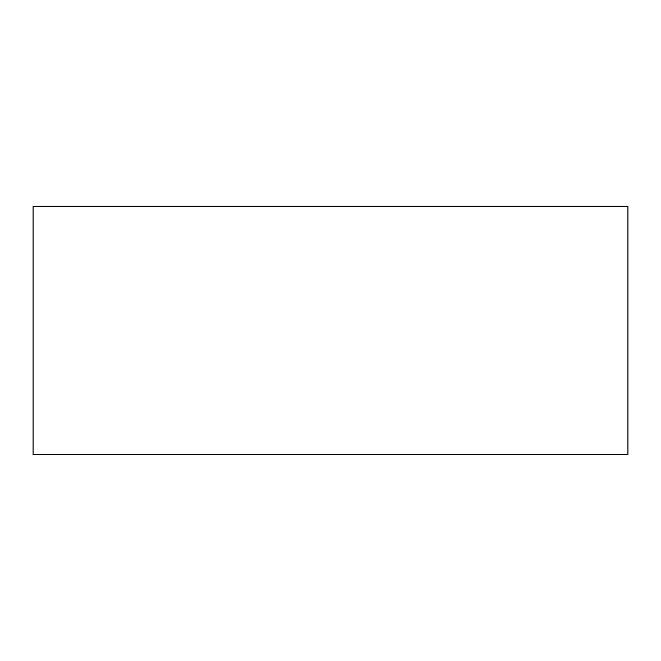 <?xml version="1.0" encoding="UTF-8"?>
<svg xmlns="http://www.w3.org/2000/svg" width="661" height="661" viewBox="0 0 661 661"><rect width="100%" height="100%" fill="white"/><g stroke="black" fill="none" stroke-linecap="round" stroke-linejoin="round"><path stroke-width="0.99" d="M627.95 454.438L33.05 454.438L33.05 206.562L627.95 206.562L627.95 454.438L627.95 206.562L33.05 206.562L33.05 454.438L627.95 454.438"/></g></svg>
